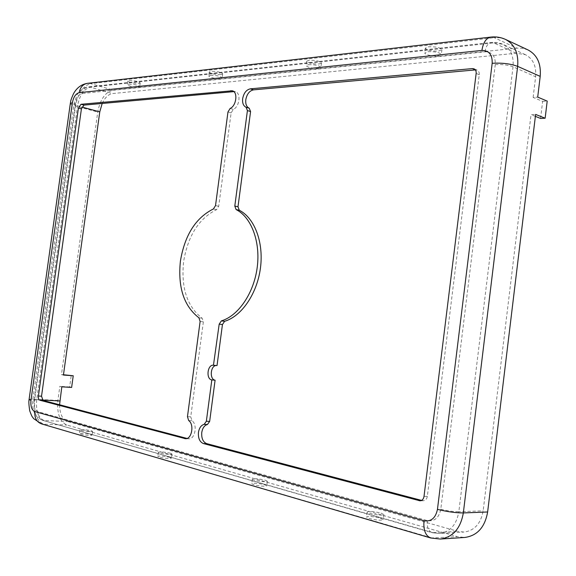 <?xml version="1.0" encoding="UTF-8"?>
<svg xmlns="http://www.w3.org/2000/svg" width="576" height="576" viewBox="0 0 576 576"><rect width="100%" height="100%" fill="white"/><g stroke="black" fill="none" stroke-linecap="round" stroke-linejoin="round"><path stroke-width="0.43" stroke-dasharray="2.88 2.16" d="M380.297 518.098L383.314 519.667C381.182 520.596 376.56 520.222 369.446 518.537L366.502 516.989C368.618 516.067 373.219 516.434 380.297 518.098M380.923 513.072L383.94 514.606C381.816 515.506 377.194 515.124 370.08 513.461L367.135 511.949C369.252 511.056 373.846 511.43 380.923 513.072M264.622 484.69L266.738 485.798C264.542 486.576 260.23 486.238 253.786 484.776L251.726 483.682C253.908 482.904 258.206 483.235 264.622 484.69M265.205 480.168L267.322 481.255C265.133 482.011 260.82 481.666 254.383 480.218L252.317 479.146C254.498 478.397 258.79 478.735 265.205 480.168M169.906 457.337L171.439 458.143C169.214 458.791 165.161 458.474 159.271 457.186L157.774 456.386C159.998 455.738 164.045 456.055 169.906 457.337M170.453 453.233L171.994 454.025C169.769 454.644 165.715 454.32 159.826 453.046L158.328 452.268C160.546 451.642 164.592 451.966 170.453 453.233M427.932 51.689C435.146 51.487 439.618 52.438 441.331 54.54L438.012 55.908C430.834 56.095 426.391 55.145 424.685 53.057L427.932 51.689M438.617 51.062L441.936 49.666C440.23 47.534 435.766 46.577 428.544 46.8L425.297 48.19C426.996 50.314 431.431 51.271 438.617 51.062M308.405 64.663C314.935 64.57 319.104 65.47 320.911 67.37L318.564 68.35C312.062 68.436 307.908 67.529 306.108 65.635L308.405 64.663M319.133 63.979L321.48 62.978C319.673 61.049 315.504 60.142 308.974 60.25L306.677 61.25C308.477 63.173 312.624 64.08 319.133 63.979M210.384 75.298C216.353 75.283 220.284 76.14 222.163 77.854L220.442 78.574C214.495 78.581 210.586 77.724 208.714 76.01L210.384 75.298M220.975 74.592L222.696 73.858C220.817 72.115 216.893 71.258 210.924 71.287L209.246 72.014C211.118 73.75 215.028 74.606 220.975 74.592M128.556 84.182C134.057 84.226 137.772 85.025 139.694 86.58L138.406 87.12C132.926 87.07 129.226 86.263 127.303 84.715L128.556 84.182M138.91 83.462L140.198 82.908C138.276 81.338 134.561 80.532 129.067 80.496L127.807 81.043C129.73 82.613 133.43 83.419 138.91 83.462M90.936 434.527L92.081 435.132C89.842 435.665 86.004 435.362 80.582 434.218L79.466 433.62C81.706 433.087 85.529 433.39 90.936 434.527M91.447 430.769L92.599 431.359C90.36 431.87 86.53 431.561 81.101 430.43L79.985 429.847C82.217 429.329 86.04 429.638 91.447 430.769M187.006 438.437L188.755 438.79C195.106 439.474 197.777 424.426 191.959 420.703L190.742 416.837L203.364 321.847L202.162 318.211C187.121 306.605 180.929 287.762 183.6 261.698C187.898 235.814 198.9 218.462 216.59 209.65L218.707 206.309L231.113 112.889L233.294 109.39C239.494 106.906 241.222 93.118 235.505 91.786L233.834 91.627M217.03 365.566L216.425 365.515M421.574 500.4L423.36 500.731C425.527 500.486 426.859 499.025 427.342 496.346L479.254 74.729C479.434 72.475 478.721 70.942 477.108 70.142L475.358 69.912M61.812 386.82L59.839 386.338L57.895 400.45C56.801 413.453 59.796 421.654 66.888 425.045L457.394 536.659L464.76 537.466M527.976 49.91L522.634 48.283L516.874 48.154L112.997 90.079C105.25 92.138 100.166 99.461 97.733 112.046L61.466 374.594L63.439 375.048M540.583 118.447L542.635 101.376L533.124 97.409L537.703 97.114M533.124 97.409L535.622 76.745C536.472 66.082 533.052 58.716 525.355 54.655L516.254 53.215L112.514 93.571C108.439 94.234 104.99 97.531 102.175 103.471M59.566 404.77C59.753 413.82 62.359 419.386 67.378 421.459L458.035 531.396L463.997 532.058C474.502 530.647 480.888 523.57 483.156 510.818L531.036 114.653L535.615 114.415M535.378 116.381L531.036 114.653M63.482 374.746L61.466 374.594M71.626 387.446L69.646 386.971L71.251 375.307M69.646 386.971L59.839 386.338M542.635 101.376L547.2 101.095M216.59 209.65L213.401 208.951M34.07 400.55C33.566 406.505 34.87 410.234 37.994 411.718L427.334 520.589C434.477 521.683 438.962 517.903 440.784 509.242L495.259 64.634C495.554 56.16 492.134 51.883 484.999 51.797L82.181 93.506C78.768 94.428 76.5 97.776 75.384 103.543L34.07 400.55L32.753 399.931L42.386 400.025M422.374 500.616L420.991 500.645M427.342 496.346L424.015 496.411M479.254 74.729L476.15 73.433M233.294 109.39L230.148 108.432M231.113 112.889L227.974 111.946M218.707 206.309L215.518 205.603M202.162 318.211L198.929 317.801M203.364 321.847L200.117 321.451M190.742 416.837L187.459 416.686M191.959 420.703L188.669 420.559M187.848 438.66L186.372 438.617M75.384 103.543L73.915 104.112L77.551 105.854L36.713 399.715C35.762 410.76 38.21 417.708 44.064 420.552L67.378 421.459M37.994 411.718C37.656 416.167 39.218 419.04 42.696 420.336L433.49 532.814L439.488 533.498C450.058 532.058 456.509 524.808 458.834 511.733L483.156 510.818M82.181 93.506C82.908 89.676 84.881 87.494 88.085 86.962L90.259 87.17C83.851 88.934 79.618 95.162 77.551 105.854L81.943 107.042M484.999 51.797C485.892 46.188 488.016 43.07 491.364 42.444L493.61 42.854L90.259 87.17L112.514 93.571M495.259 64.634C502.15 64.231 508.075 64.951 513.036 66.78C513.922 55.858 510.502 48.348 502.762 44.251L493.61 42.854L516.254 53.215M440.784 509.242C447.545 510.905 453.557 511.733 458.834 511.733L513.036 66.78L535.622 76.745M427.334 520.589C426.823 527.148 428.393 531.173 432.05 532.663L458.035 531.396M29.081 399.55L29.088 399.506C29.362 399.125 31.248 399.024 34.769 399.197C33.624 412.423 36.554 420.754 43.56 424.195L66.888 425.045M70.322 103.464L70.308 103.543C70.423 104.27 72.166 105.098 75.535 106.034L34.769 399.197L57.895 400.45M41.551 423.886L432.828 538.207L440.23 539.042M87.595 83.318L90.756 83.621C83.074 85.766 77.998 93.24 75.535 106.034L97.733 112.046M490.982 37.073L494.251 37.67L90.756 83.621L112.997 90.079M505.418 39.377L500.04 37.757L494.251 37.67L516.874 48.154M430.711 537.984L457.394 536.659M383.94 514.606L383.314 519.667M267.322 481.255L266.738 485.798M171.994 454.025L171.439 458.143M441.936 49.666L441.331 54.54M321.48 62.978L320.911 67.37M222.696 73.858L222.163 77.854M140.198 82.908L139.694 86.58M92.599 431.359L92.081 435.132M423.36 500.731L420.026 500.818M477.108 70.142L474.005 68.832M235.505 91.786L232.373 90.785M188.755 438.79L185.458 438.696M525.355 54.655L501.235 43.618L496.404 42.466L492.214 42.372L88.085 86.962C82.159 87.602 77.731 93.204 77.033 94.932L73.915 104.112L32.753 399.931L32.522 404.554C33.408 412.106 34.87 413.647 34.949 413.906C36.281 415.318 35.078 416.686 42.696 420.336L432.05 532.663L439.488 533.498L463.997 532.058M79.985 429.847L79.466 433.62M127.807 81.043L127.303 84.715M209.246 72.014L208.714 76.01M306.677 61.25L306.108 65.635M425.297 48.19L424.685 53.057M158.328 452.268L157.774 456.386M252.317 479.146L251.726 483.682M367.135 511.949L366.502 516.989M213.458 365.234L216.727 365.53"/><path stroke-width="0.86" d="M180.403 261.158C184.716 235.202 195.718 217.8 213.401 208.951L215.518 205.603L227.974 111.946L230.148 108.432C236.347 105.941 238.09 92.117 232.373 90.785L80.986 104.285L78.408 108.065L38.405 396.029C38.21 398.29 38.707 399.686 39.895 400.234L185.458 438.696C191.801 439.38 194.479 424.296 188.669 420.559L187.459 416.686L200.117 321.451L198.929 317.801C183.895 306.166 177.725 287.287 180.403 261.158M242.654 98.698C242.244 103.118 243.389 105.977 246.089 107.258L247.421 110.578L234.799 206.05L236.081 209.549C251.309 217.152 260.626 241.639 257.213 267.415C253.886 293.198 238.349 315.857 221.371 320.89L219.19 324.144L213.458 365.234C207.418 364.334 205.769 379.094 211.817 379.937L206.352 421.25L204.149 424.361C201.132 425.203 199.231 427.882 198.454 432.396C198.058 438.257 199.706 441.979 203.407 443.556L420.026 500.818C422.201 500.573 423.533 499.104 424.015 496.411L476.15 73.433C476.338 71.172 475.618 69.638 474.005 68.832L472.378 68.594L250.294 88.848C246.319 89.77 243.77 93.053 242.654 98.698M475.358 69.912L253.433 89.87C249.458 90.785 246.91 94.054 245.794 99.684C245.39 104.098 246.535 106.949 249.242 108.23L250.574 111.542L237.996 206.762L239.278 210.254C254.52 217.843 263.858 242.28 260.453 267.991C257.134 293.695 241.61 316.289 224.626 321.3L222.444 324.547L217.03 365.566L213.754 365.278M216.425 365.515C210.521 365.162 209.225 379.397 215.093 380.189L209.657 421.394L207.454 424.498C204.43 425.333 202.536 428.004 201.758 432.511C201.362 438.35 203.018 442.066 206.719 443.642L421.574 500.4M233.834 91.627L83.988 105.106L81.41 108.871L41.53 396.209L43.02 400.399L187.006 438.437M211.817 379.937L215.093 380.189M63.482 374.746L73.231 375.761L71.626 387.446L61.812 386.82L59.566 404.77M102.175 103.471L99.77 111.881L63.439 375.048L73.231 375.761M437.458 509.357C447.156 511.747 455.782 512.935 463.334 512.928C460.555 528.574 452.851 537.278 440.23 539.042L464.76 537.466C477.295 535.73 484.92 527.234 487.634 511.985L535.615 114.415L545.141 118.224L547.2 101.095L537.703 97.114L540.202 76.378C541.224 63.626 537.142 54.799 527.976 49.91L505.418 39.377C500.875 37.303 496.058 36.533 490.982 37.073L87.595 83.318C83.03 84.089 80.23 87.206 79.193 92.664C75.78 93.593 73.512 96.948 72.389 102.722L30.96 400.385C30.449 406.354 31.752 410.09 34.862 411.581L423.994 520.74C431.143 521.842 435.636 518.047 437.458 509.357L492.178 63.295C492.473 54.792 489.053 50.501 481.91 50.422L79.193 92.664M545.141 118.224L540.583 118.447L535.378 116.381M249.242 108.23L246.089 107.258M206.719 443.642L203.407 443.556M222.444 324.547L219.19 324.144M209.657 421.394L206.352 421.25M420.991 500.645L419.047 500.695M207.454 424.498L204.149 424.361M224.626 321.3L221.371 320.89M239.278 210.254L236.081 209.549M237.996 206.762L234.799 206.05M250.574 111.542L247.421 110.578M253.433 89.87L250.294 88.848M475.286 69.818L472.378 68.594M41.53 396.209L38.405 396.029M43.02 400.399L39.895 400.234M81.41 108.871L78.408 108.065M83.988 105.106L80.986 104.285M233.755 91.562L230.81 90.626M186.372 438.617L184.55 438.566M42.386 400.025L59.861 400.961M81.943 107.042L99.77 111.881M30.96 400.385L29.088 399.506L70.308 103.543L72.389 102.722M34.862 411.581C34.38 417.917 36.605 422.021 41.551 423.886L430.711 537.984C425.506 535.846 423.266 530.1 423.994 520.74M481.91 50.422C483.192 42.43 486.216 37.98 490.982 37.073M492.178 63.295C502.056 62.705 510.552 63.734 517.651 66.37C518.717 53.302 514.634 44.309 505.418 39.377M487.634 511.985L463.334 512.928L517.651 66.37L540.202 76.378M29.081 399.55C29.045 400.442 28.332 401.357 29.7 410.76C32.4 418.09 32.213 416.369 33.674 418.666L41.551 423.886M70.322 103.464C70.826 101.534 70.027 101.412 73.505 93.708C76.838 87.696 81.533 84.233 87.595 83.318M440.23 539.042L430.711 537.984"/></g></svg>
